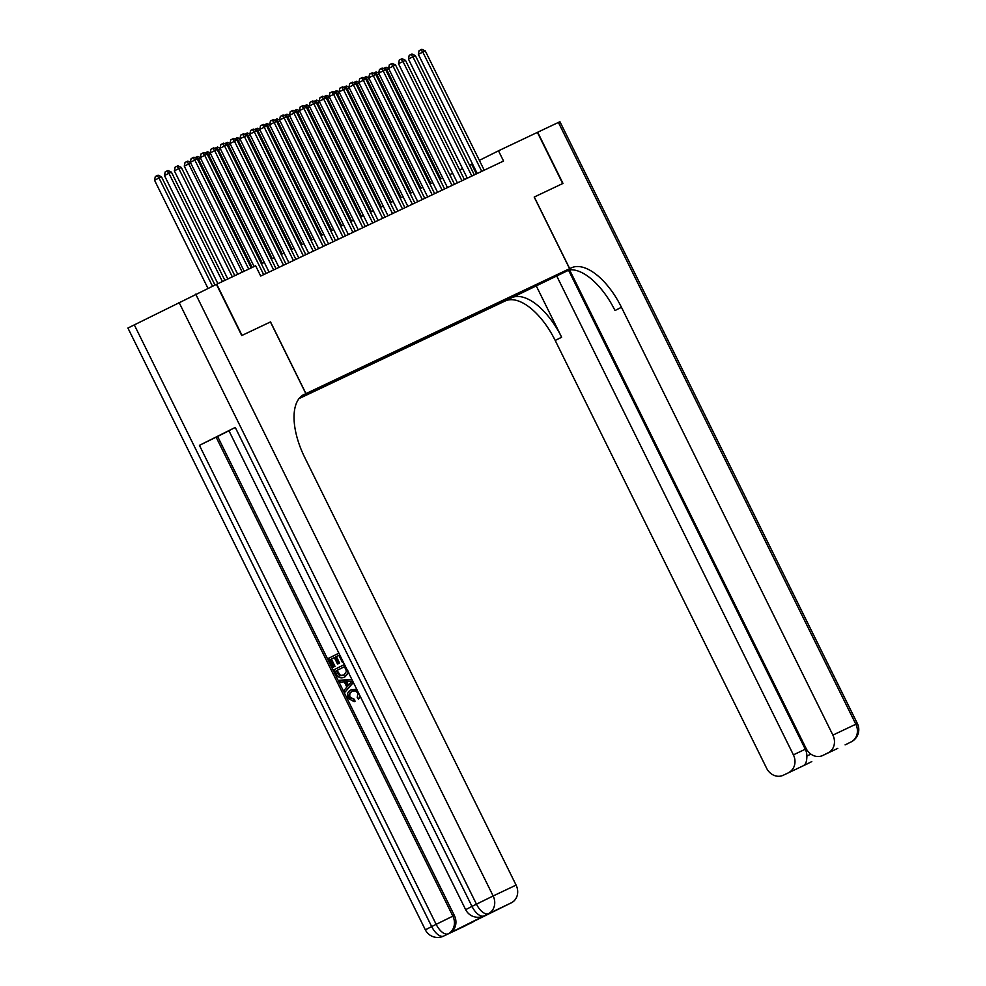 <?xml version="1.0" encoding="UTF-8"?>
<svg xmlns="http://www.w3.org/2000/svg" width="986" height="986" viewBox="0 0 986 986"><rect width="100%" height="100%" fill="white"/><g stroke="black" fill="none" stroke-linecap="round" stroke-linejoin="round"><path stroke-width="1.48" d="M557.189 274.687L544.913 280.8L557.189 274.687M299.017 398.615L503.328 301.864L569.6 268.697L302.924 395.053M134.256 324.788L431.683 926.581L425.348 929.835L127.921 328.042L216.439 284.362L241.73 335.536L270.435 321.954L242.026 335.4L216.735 284.227L255.645 265.801L260.698 276.043L503.55 161.038L498.497 150.809L479.381 160.373M301.519 396.052L311.095 391.245L302.221 395.522M534.831 285.348L301.174 396.335M535.213 285.509L495.453 305.413L299.251 398.307M569.538 269.831L806.117 748.497A13.705 12.017 -115.3 0 0 822.718 755.498L828.215 752.762A13.705 12.017 -115.3 0 0 832.887 735.1L855.836 724.229L558.409 122.437L537.69 132.247L562.981 183.421L534.19 197.052L562.686 183.556L537.395 132.383L498.497 150.809M534.19 197.052L569.6 268.697M270.534 321.904L305.931 393.55M472.454 163.849L469.546 165.241M462.545 168.557L459.636 169.937M452.636 173.253L449.727 174.621M442.726 177.948L439.818 179.316M432.805 182.632L429.896 184.012M422.895 187.328L419.987 188.708M412.986 192.024L410.077 193.404M403.077 196.719L400.168 198.1M393.155 201.415L390.259 202.783M383.246 206.111L380.337 207.479M373.337 210.794L370.428 212.175M363.427 215.49L360.519 216.871M353.518 220.186L350.609 221.567M343.596 224.882L340.688 226.262M333.687 229.578L330.778 230.946M323.778 234.261L320.869 235.642M313.868 238.957L310.96 240.337M303.947 243.653L301.038 245.033M294.038 248.349L291.129 249.729M284.128 253.045L281.22 254.425M274.219 257.74L271.31 259.108M264.31 262.424L261.401 263.804M476.398 173.906L471.628 164.255M494.886 304.267L495.453 305.413M507.987 299.128L508.308 297.908M518.882 293.976L518.796 292.941M248.719 269.092L194.834 160.065L197.311 158.894L251.196 267.909M244.195 271.224L190.36 162.308L194.834 160.065L192.923 157.723L193.909 157.255L197.311 158.894M190.692 162.986L184.271 166.153L185.048 162.468L187.821 161.1L190.36 162.32L191.124 158.623L192.923 157.723M214.985 285.053L161.494 176.814L154.531 180.228L207.984 288.38M154.531 180.228L155.307 176.543L157.094 175.656L159.017 177.998L212.508 286.236M157.094 175.656L158.093 175.188L161.494 176.814M352.606 691.297C350.018 692.406 349.192 694.39 350.129 697.275L354.516 699.37L355.022 701.28L354.233 701.65L348.169 698.433C346.604 694.514 347.528 691.679 350.954 689.941L357.314 690.471M351.115 689.867L356.698 689.214M360.445 696.819L358.399 699.173L357.215 697.607L357.893 693.417C356.266 690.915 354.233 690.336 351.817 691.667C349.217 692.776 348.391 694.773 349.327 697.644L350.129 697.275M353.185 682.115L345.162 691.987L344.25 690.151L346.862 687.094L344.274 681.856L340.281 682.115L339.369 680.278L351.866 679.453M353.37 682.485L345.162 691.987M343.165 661.84L342.315 662.247L338.888 655.32L335.585 656.972L338.777 663.43L337.532 664.046L334.353 657.588L331.419 659.079L335.006 666.326L332.972 667.312L328.535 658.34L338.876 653.163M338.901 655.333L336.386 656.602L339.566 663.048L337.532 664.046M235.26 427.431L471.986 906.405L465.651 909.659L228.925 430.685L235.26 427.431L199.431 445.352L217.61 436.453L454.336 915.439A13.705 12.017 64.7 0 1 449.665 933.101L485.482 915.168A13.705 12.017 64.7 0 1 485.272 915.267A13.705 12.017 64.7 0 1 485.075 915.365M217.61 436.453L228.962 430.771M348.785 672.538L345.001 676.827M302.949 395.041L304.156 394.388A57.089 27.411 63.4 0 0 303.898 394.523A57.089 27.411 63.4 0 0 304.662 457.294L516.097 885.108A13.705 12.017 64.7 0 1 511.426 902.769L485.482 915.168M491.274 912.444L457.06 929.576L511.426 902.769M270.435 321.954L305.833 393.599M474.217 920.986A13.705 12.017 64.7 0 1 471.924 922.526L457.06 929.576M449.665 933.101L471.924 922.526M334.353 657.588L330.63 659.449L334.205 666.696L335.006 666.326M334.205 666.696L332.972 667.312M330.63 659.449L331.419 659.079M338.777 663.43L339.566 663.048M335.585 656.972L336.386 656.602M342.315 662.247L343.116 661.865M347.873 670.751L347.984 672.92L344.545 677.037C341.119 678.775 338.371 677.789 336.312 674.079L334.131 669.679L344.484 664.502M336.226 670.788L339.677 675.841L343.72 675.299L346.505 671.281L344.496 666.659L336.226 670.788L337.027 670.418L340.466 675.472L344.508 674.917M344.508 666.672L337.027 670.418M337.483 673.327L338.272 672.945M339.677 675.841L340.466 675.472M339.369 680.278L352.039 679.798M349.377 681.536L345.778 681.757L347.848 685.948L351.768 681.375L349.377 681.536M346.727 681.696L348.465 685.233M349.327 697.644L354.516 699.37M359.89 695.685L358.399 699.173M353.727 699.74L354.233 701.65M569.378 269.844L503.427 301.815L568.478 269.967M534.289 197.003L569.698 268.648L571.387 267.847A57.089 27.411 -116.6 0 1 621.451 307.287L832.887 735.1M569.698 268.648L556.708 275.143L566.851 270.349M788.726 772.519A13.705 12.017 -115.3 0 0 793.397 754.857L805.291 749.224A13.705 12.017 64.7 0 1 806.881 756.089L810.849 754.105M556.671 275.883L793.397 754.857M511.561 297.797A57.089 27.411 -116.6 0 1 561.638 337.237L536.347 286.063M505.115 301.013A57.089 27.411 -116.6 0 1 555.192 340.453L766.615 768.267A13.705 12.017 -115.3 0 0 783.229 775.267A13.705 12.017 -115.3 0 0 783.439 775.169M558.409 122.437L559.949 121.746L857.376 723.539L855.836 724.229A13.705 12.017 64.7 0 1 851.164 741.891A13.705 6.582 -116.6 0 0 851.226 741.854A13.705 13.705 0 0 0 857.376 723.539M822.718 755.498A13.705 12.017 -115.3 0 0 822.928 755.399L837.792 748.362M828.215 752.762L822.928 755.399M568.565 270.25L805.291 749.224M571.387 267.847L564.941 271.076A57.089 27.411 -116.6 0 1 615.005 310.516L621.451 307.287M803.59 765.481C805.735 764.495 806.831 761.365 806.881 756.089M263.681 274.626L204.743 155.369L207.22 154.198L266.158 273.455M254.105 266.54L200.269 157.612L204.743 155.369L202.833 153.027L203.819 152.559L207.22 154.198M194.969 157.76L197.742 156.404L200.281 157.624L201.045 153.927L202.833 153.027M273.603 269.93L214.652 150.673L217.13 149.502L276.08 268.759M269.067 272.074L210.178 152.916L214.652 150.673L212.742 148.331L213.728 147.863L217.13 149.502M210.178 152.916L210.955 149.231L212.742 148.331M283.512 265.234L224.574 145.977L227.051 144.806L285.989 264.063M278.989 267.379L220.088 148.22L224.574 145.977L222.651 143.648L223.649 143.167L227.051 144.806M220.088 148.22L220.864 144.535L222.651 143.648M293.421 260.55L234.483 141.294L236.96 140.111L295.899 259.367M288.898 262.695L230.009 143.537L234.483 141.294L232.573 138.952L233.559 138.484L236.96 140.111M224.709 143.685L227.47 142.329L230.009 143.549L230.773 139.839L232.573 138.952M224.894 280.369L171.404 172.131L168.926 173.302L164.452 175.545L217.894 283.685M164.452 175.545L165.217 171.86L167.004 170.96L168.926 173.302L222.417 281.54M167.004 170.96L168.002 170.492L171.404 172.131M234.804 275.673L181.313 167.435L178.836 168.606L174.362 170.849L227.803 278.989M174.362 170.849L175.126 167.164L176.925 166.264L178.836 168.606L232.326 276.844M176.925 166.264L177.911 165.796L181.313 167.435M184.271 166.153L237.712 274.293M186.835 161.568L188.745 163.91L242.248 272.148M200.602 158.302L198.667 159.214L252.157 267.452M196.744 156.873L198.667 159.214L197.705 159.695M303.331 255.855L244.392 136.598L246.87 135.427L305.808 254.684M298.807 257.999L239.918 138.841L244.392 136.598L242.482 134.256L243.468 133.788L246.87 135.427M234.619 138.989L237.379 137.633L239.931 138.853L240.683 135.156L242.482 134.256M210.523 153.606L208.576 154.519L262.362 263.348M204.878 153.076L207.652 151.708L210.191 152.941M206.653 152.189L208.576 154.519L207.615 154.999M313.24 251.159L254.302 131.902L256.779 130.731L315.73 249.988M308.717 253.303L249.828 134.145L254.302 131.902L252.391 129.56L253.377 129.092L256.779 130.731M244.528 134.293L247.301 132.937L249.84 134.158L250.604 130.46L252.391 129.56M220.433 148.911L218.485 149.835L272.272 258.652M214.8 148.381L217.561 147.025L220.1 148.245M216.575 147.493L218.485 149.835L217.536 150.303M323.161 246.463L264.223 127.206L266.701 126.035L325.639 245.292M318.638 248.608L259.737 129.449L264.223 127.206L262.301 124.865L263.299 124.396L266.701 126.035M254.45 129.597L257.21 128.242L259.749 129.462L260.514 125.764L262.301 124.865M230.342 144.215L228.395 145.139L282.181 253.969M226.484 142.797L228.395 145.139L227.446 145.62M333.071 241.767L274.133 122.51L276.61 121.34L335.548 240.596M328.548 243.912L269.659 124.754L274.133 122.51L272.21 120.169L273.208 119.7L276.61 121.34M269.659 124.754L270.423 121.068L272.21 120.169M240.251 139.519L238.304 140.443L292.09 249.273M236.393 138.102L238.304 140.443L237.355 140.924M342.98 237.084L284.042 117.827L286.519 116.644L345.457 235.9M338.457 239.216L279.568 120.058L284.042 117.827L282.132 115.485L283.118 115.017L286.519 116.644M279.568 120.058L280.332 116.373L282.132 115.485M250.173 134.823L248.225 135.748L302.012 244.577M246.303 133.406L248.225 135.748L247.264 136.228M352.889 232.388L293.951 113.131L296.429 111.96L355.367 231.205M348.366 234.532L289.477 115.374L293.951 113.131L292.041 110.789L293.027 110.321L296.429 111.96M289.477 115.374L290.254 111.689L292.041 110.789M260.082 130.14L258.135 131.052L311.921 239.881M256.224 128.71L258.135 131.052L257.186 131.532M362.811 227.692L303.861 108.435L306.35 107.264L365.288 226.521M358.275 229.837L299.387 110.678L303.861 108.435L301.95 106.094L302.949 105.625L306.35 107.264M294.087 110.826L296.86 109.471L299.399 110.691L300.163 106.993L301.95 106.094M269.991 125.444L268.044 126.368L321.83 235.186M264.359 124.914L267.12 123.558L269.659 124.778M266.134 124.026L268.044 126.368L267.095 126.837M372.72 222.996L313.782 103.74L316.26 102.569L375.198 221.825M368.197 225.141L309.296 105.983L313.782 103.74L311.859 101.398L312.858 100.929L316.26 102.569M304.008 106.131L306.769 104.775L309.308 105.995L310.072 102.297L311.859 101.398M279.901 120.748L277.953 121.672L331.74 230.49M274.268 120.218L277.029 118.862L279.568 120.082M276.043 119.331L277.953 121.672L277.004 122.141M382.63 218.3L323.691 99.044L326.169 97.873L385.107 217.13M378.106 220.445L319.217 101.287L323.691 99.044L321.781 96.702L322.767 96.234L326.169 97.873M313.918 101.447L316.679 100.079L319.217 101.311L319.982 97.602L321.781 96.702M289.81 116.052L287.875 116.977L341.649 225.806M284.178 115.522L286.951 114.166L289.49 115.387M285.952 114.635L287.875 116.977L286.914 117.457M392.539 213.605L333.601 94.348L336.078 93.177L395.016 212.434M388.016 215.749L329.127 96.591L333.601 94.348L331.69 92.018L332.676 91.538L336.078 93.177M329.127 96.591L329.891 92.906L331.69 92.018M299.732 111.356L297.784 112.281L351.571 221.111M295.862 109.939L297.784 112.281L296.835 112.761M402.461 208.921L343.51 89.664L345.987 88.481L404.938 207.738M397.925 211.053L339.036 91.895L343.51 89.664L341.6 87.323L342.586 86.854L345.987 88.481M339.036 91.895L339.813 88.21L341.6 87.323M309.641 106.661L307.694 107.585L361.48 216.415M305.783 105.243L307.694 107.585L306.745 108.066M412.37 204.225L353.432 84.969L355.909 83.798L414.847 203.054M407.847 206.37L348.945 87.212L353.432 84.969L351.509 82.627L352.507 82.158L355.909 83.798M348.945 87.212L349.722 83.527L351.509 82.627M319.55 101.977L317.603 102.889L371.389 211.719M315.693 100.547L317.603 102.889L316.654 103.37M422.279 199.529L363.341 80.273L365.818 79.102L424.756 198.359M417.756 201.674L358.867 82.516L363.341 80.273L361.418 77.931L362.417 77.463L365.818 79.102M353.567 82.664L356.328 81.308L358.867 82.528L359.631 78.831L361.418 77.931M329.46 97.281L327.525 98.206L381.299 207.023M323.827 96.751L326.6 95.395L329.139 96.616M325.602 95.864L327.525 98.206L326.563 98.674M432.188 194.834L373.25 75.577L375.728 74.406L434.666 193.663M427.665 196.978L368.776 77.82L373.25 75.577L371.34 73.235L372.326 72.767L375.728 74.406M363.477 77.968L366.237 76.612L368.789 77.832L369.54 74.135L371.34 73.235M339.381 92.585L337.434 93.51L391.22 202.327M333.736 92.055L336.509 90.7L339.048 91.92M335.511 91.168L337.434 93.51L336.472 93.978M442.098 190.138L383.16 70.881L385.637 69.71L444.587 188.967M437.574 192.282L378.686 73.124L383.16 70.881L381.249 68.539L382.235 68.071L385.637 69.71M373.386 73.284L376.159 71.916L378.698 73.149L379.462 69.439L381.249 68.539M349.29 87.89L347.343 88.814L401.129 197.644M343.658 87.36L346.419 86.004L348.958 87.224M345.433 86.472L347.343 88.814L346.394 89.295M452.019 185.442L393.081 66.185L395.559 65.014L454.497 184.271M447.484 187.586L388.595 68.428L393.081 66.185L391.159 63.856L392.157 63.375L395.559 65.014M388.595 68.428L389.371 64.743L391.159 63.856M359.2 83.194L357.252 84.118L411.039 192.948M355.342 81.776L357.252 84.118L356.303 84.599M461.929 180.758L402.991 61.502L405.468 60.319L464.406 179.575M457.405 182.891L398.504 63.733L402.991 61.502L401.068 59.16L402.066 58.692L405.468 60.319M398.504 63.733L399.281 60.047L401.068 59.16M369.109 78.51L367.162 79.422L420.948 188.252M365.251 77.081L367.162 79.422L366.213 79.903M471.838 176.063L412.9 56.806L415.377 55.635L474.315 174.892M467.315 178.207L408.426 59.049L412.9 56.806L410.989 54.464L411.975 53.996L415.377 55.635M408.426 59.049L409.19 55.364L410.989 54.464M379.018 73.814L377.083 74.726L430.87 183.556M375.161 72.397L377.083 74.726L376.122 75.207M481.747 171.367L422.809 52.11L425.286 50.939L484.225 170.196M477.224 173.511L418.335 54.353L422.809 52.11L420.899 49.768L421.885 49.3L425.286 50.939M418.335 54.353L419.112 50.668L420.899 49.768M388.94 69.119L386.993 70.043L440.779 178.86M383.308 68.589L386.068 67.233L388.607 68.453M385.082 67.701L386.993 70.043L386.044 70.511M466.44 925.275L443.49 936.145A13.705 12.017 -115.3 0 0 443.7 936.047A13.705 6.582 63.4 0 1 431.683 926.581L436.157 924.338L199.431 445.352M485.272 915.267L483.793 915.969A13.705 12.017 -115.3 0 0 484.003 915.871A13.705 6.582 63.4 0 1 471.986 906.405L476.46 904.162L179.033 302.369M195.721 294.173L493.148 895.966L516.097 885.108M216.131 437.168L452.857 916.142L454.336 915.439M493.148 895.966L476.46 904.162A13.705 6.582 -116.6 0 0 488.477 913.628A13.705 12.017 -115.3 0 0 493.148 895.966M452.857 916.142L436.157 924.338A13.705 6.582 -116.6 0 0 448.174 933.804A13.705 12.017 -115.3 0 0 452.857 916.142M561.638 337.237L555.192 340.453M811.626 761.636A13.705 12.017 64.7 0 1 810.862 762.055A13.705 6.582 -116.6 0 0 810.923 762.03A13.705 13.705 0 0 0 811.798 761.549M783.229 775.267L806.178 764.397A13.705 13.705 0 0 0 806.449 764.273A13.705 6.582 63.4 0 1 806.388 764.298A13.705 12.017 64.7 0 1 806.178 764.397A13.705 12.017 64.7 0 1 805.969 764.495M810.923 762.03L806.449 764.273A13.705 6.582 63.4 0 0 806.511 764.236M845.088 744.886L846.481 744.233A13.705 13.705 0 0 0 846.74 744.097A13.705 6.582 63.4 0 1 846.678 744.134A13.705 12.017 64.7 0 1 846.481 744.233A13.705 12.017 64.7 0 1 846.271 744.331M851.226 741.854L846.74 744.097A13.705 6.582 63.4 0 0 846.801 744.073M505.929 905.505L491.188 912.494M465.651 909.659A13.705 13.705 0 0 0 483.793 915.969M425.348 929.835A13.705 13.705 0 0 0 443.49 936.145M351.829 689.522L351.041 689.892"/></g></svg>
